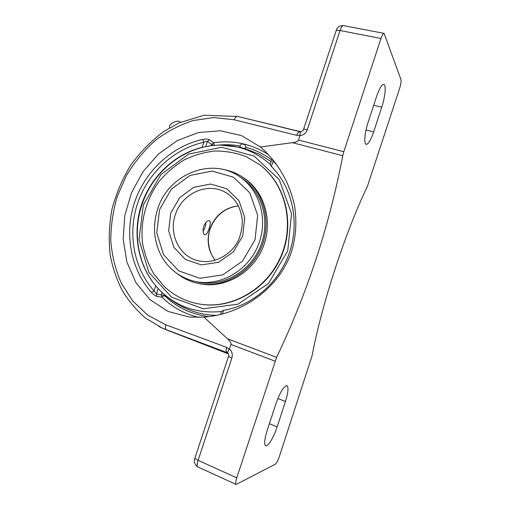 <?xml version="1.0" encoding="UTF-8"?>
<svg xmlns="http://www.w3.org/2000/svg" width="510" height="510" viewBox="0 0 510 510"><rect width="100%" height="100%" fill="white"/><g stroke="black" fill="none" stroke-linecap="round" stroke-linejoin="round"><path stroke-width="0.76" d="M203.681 226.37C205.453 222.334 207.347 220.422 209.368 220.632C210.713 221.569 210.605 224.228 209.049 228.595C207.748 232.77 206.352 234.849 204.841 234.817L204.784 234.798C203.025 233.65 202.661 230.845 203.681 226.37M240.248 147.364C239.094 141.716 248.561 144.196 244.8 148.557L240.248 147.364L221.499 145.14M270.217 164.398C256.084 151.808 239.757 145.388 221.251 145.14C186.437 144.623 153.153 170.359 141.997 204.657C131.886 234.045 138.388 268.241 159.292 289.718C176.103 306.657 196.828 313.911 221.467 311.495M143.335 205.007L160.854 174.707L188.553 154.116L221.659 147.275L254.082 156.085L279.257 179.584L291.522 213.537L287.729 250.907L268.458 283.483L238.055 304.145L203.337 308.799L171.602 297.196L148.894 272.391L139.026 239.617L143.335 205.007M197.65 282.005L197.689 282.017C221.748 287.5 249.46 272.493 260.1 247.235C270.918 222.048 262.51 191.677 241.874 178.143L241.797 178.092M177.709 274.048C183.645 278.587 190.287 281.667 197.65 283.292C222.181 288.775 250.378 273.449 261.222 247.713C272.244 222.048 263.734 191.103 242.766 177.231C236.481 173.049 229.647 170.397 222.252 169.275M200.691 304.24C232.228 309.098 267.157 288.845 280.978 256.116C294.971 223.456 285.332 184.244 259.966 164.896L246.164 156.646C236.13 152.841 225.751 150.96 215.035 151.011C204.357 152.165 194.112 155.116 184.295 159.872C174.936 165.565 166.655 172.641 159.445 181.101C146.141 198.938 139.969 221.64 142.59 243.493C144.623 254.28 148.333 264.352 153.714 273.711L163.831 286.059C174.114 295.921 186.399 301.984 200.691 304.24L201.15 304.311C232.643 309.156 267.52 288.94 281.322 256.262C295.29 223.66 285.67 184.505 260.336 165.176L260.087 164.985M197.65 283.292L199.34 283.656C223.756 289.113 251.806 273.883 262.586 248.287C273.545 222.774 265.066 192.002 244.201 178.194L242.766 177.231M205.804 222.551C205.83 225.694 204.924 228.55 203.088 231.132M303.488 129.546L303.495 129.502C303.781 129.094 305.056 129.157 307.307 129.687L340.055 30.53C341.196 27.253 342.299 25.608 343.358 25.589C337.697 25.513 336.728 29.287 336.039 31.033C336.428 30.3 337.767 30.135 340.055 30.53L380.989 38.46C382.143 35.107 383.176 33.411 384.081 33.367L400.956 79.547C401.325 81.319 400.892 84.22 399.668 88.243L367.404 186.405C345.665 231.189 321.778 304.151 312.063 355.821L279.346 456.584C277.918 460.67 276.56 463.22 275.266 464.24L236.181 484.449C235.397 483.799 235.588 481.593 236.761 477.825L276.599 357.325C307.122 293.569 329.179 226.37 342.771 155.728L343.81 151.706L298.528 140.084C298.057 141.385 295.998 142.245 292.364 142.672L260.419 147.02L263.6 149.838C279.384 165.074 289.667 183.549 294.442 205.262C297.113 221.997 295.959 238.011 290.961 253.311C277.861 289.336 241.663 314.364 203.93 317.086L227.498 338.793C230.22 341.209 231.387 343.09 230.985 344.441L229.328 349.248C227.887 351.109 227.39 352.378 227.842 353.054L227.951 353.149M300.906 131.758L300.874 131.765C300.25 132.013 299.969 133.206 300.033 135.328L298.528 140.084M300.237 131.778L300.199 131.765C298.885 131.65 297.725 132.842 296.712 135.348L300.033 135.328M300.173 131.758L237.743 116.446C236.328 116.299 235.135 117.408 234.179 119.773L296.712 135.348M228.429 353.908L166.662 329.97C165.361 329.167 165.055 327.445 165.75 324.793L226.606 347.348C225.904 350.064 226.108 351.836 227.224 352.665L162.633 328.312L145.375 317.979C135.685 309.417 127.838 300.027 121.845 289.801C116.465 278.913 112.576 267.348 110.185 255.089C108.509 240.79 109.095 225.547 111.939 209.361C116.089 193.692 122.362 178.953 130.745 165.125C140.218 152.107 151.183 140.926 163.633 131.586L179.144 122.865L204.064 115.247L237.743 116.446L300.855 131.771M170.117 331.417L158.706 326.445M229.5 348.923C232.069 351.466 232.853 354.546 231.846 358.154L228.55 356.331M380.989 38.46L343.81 151.706M203.93 317.086L189.465 317.105L168.172 311.476L149.978 299.65L135.985 282.763L126.926 262.178L123.159 239.33L124.759 215.692L131.529 192.678L143.036 171.647L158.642 153.873L177.474 140.511L198.447 132.549L220.275 130.758L241.466 135.577L260.419 147.02M158.208 288.564L156.43 293.875L156.984 296.438L161.95 297.19L164.386 295.558L156.43 293.875L154.065 290.923C133.563 267.986 127.513 233.389 137.636 203.197C147.862 173.024 173.642 148.882 203.828 142.296L202.725 139.415C205.728 138.879 207.959 138.988 209.419 139.727L207.442 141.448L211.637 144.438L214.022 145.446M156.984 296.438C155.403 295.978 153.561 294.659 151.464 292.472L154.065 290.923L155.773 285.817L155.282 285.23C137.26 263.498 132.294 231.782 141.71 204.076C151.228 176.39 174.592 154.116 202.138 147.333L205.511 146.701M272.091 158.718L273.035 161.096L277.204 165.291M273.545 160.471L271.301 166.33C291.981 186.858 299.829 221.066 289.795 251.564C279.76 282.062 252.852 305.554 223.565 310.386L221.525 311.31L220.473 314.491M202.138 147.333L203.828 142.296C205.492 141.423 206.697 141.142 207.442 141.448L205.696 146.663M214.506 145.401L213.594 142.749L209.419 139.727M158.075 288.424L155.773 285.817M272.034 158.922L270.173 164.545L271.301 166.33M271.122 161.676L259.246 154.211L244.806 148.544M191.951 310.928L192.499 311.125C200.239 313.841 208.297 315.244 216.686 315.333M277.134 426.902C273.864 437.147 267.909 447.091 265.665 445.804C263.963 444.363 264.46 439.257 267.17 430.478L275.865 403.926C280.143 392.113 283.828 386.044 286.932 385.707C288.711 387.262 288.22 392.528 285.447 401.504L277.134 426.902L269.395 423.689M373.664 131.892C370.859 140.052 368.379 144.209 366.225 144.368C363.738 144.171 364.669 132.625 368.143 122.241L376.603 96.422C379.332 88.51 381.709 84.501 383.724 84.386C386.344 84.603 385.203 96.881 381.754 107.17L373.664 131.892L366.033 130.044M179.915 121.762L179.718 121.597C177.639 119.78 169.275 123.764 169.543 126.435L169.556 127.851M239.445 176.53C210.891 156.519 168.032 174.771 157.673 208.953C152.496 225.484 153.733 241.192 161.396 256.084C168.976 269.293 180.126 277.727 194.839 281.386C219.09 286.92 247.05 271.76 257.792 246.253C268.719 220.824 260.247 190.166 239.445 176.53L241.874 178.143M175.376 214.64C181.898 193.335 207.787 181.605 225.822 192.57C230.386 195.343 234.173 199.053 237.188 203.694C239.47 207.589 241.153 212.734 242.237 219.128C242.473 225.388 241.555 231.546 239.49 237.603C233.911 252.934 215.379 265.436 196.949 260.451C178.736 255.542 168.657 233.408 175.376 214.64M170.767 213.04L168.651 230.692L173.827 247.242L185.449 259.494L201.373 264.926L218.509 262.28L233.344 251.921L242.76 235.894L244.755 217.54L238.973 200.698L226.733 188.776L210.636 184.046L193.908 187.24L179.743 197.58L170.767 213.04M159.598 209.489L171.398 189.127L190.032 175.421L212.122 171.079L233.497 177.199L249.849 192.927L257.646 215.316L255.038 239.789L242.46 261.158L222.641 274.896L199.844 278.275L178.774 270.918L163.506 254.617L156.761 232.751L159.598 209.489M238.368 205.791C224.585 207.697 215.099 215.418 209.91 228.952C206.41 240.567 208.169 251.022 215.188 260.317M307.307 129.687C305.987 133.116 303.546 135.118 299.982 135.679M165.75 324.793L147.651 315.084L132.702 300.945L121.348 283.267C115.604 270.096 112.073 256.052 110.766 241.122C110.804 226.019 112.978 211.108 117.287 196.382L126.48 175.408C134.461 162.276 143.992 150.673 155.072 140.594C166.821 131.676 179.469 124.995 193.009 120.558L213.677 117.549L234.179 119.773M226.606 347.348L229.328 349.248M236.761 477.825L198.103 460.332C195.974 459.325 194.941 458.484 195.011 457.801C193.462 461.161 194.393 464.202 197.803 466.937C196.86 466.223 196.962 464.023 198.103 460.332L231.846 358.154M268.343 154.524C251.443 143.852 233.191 139.925 213.594 142.749L211.637 144.438L211.204 145.752M202.725 139.415C171.66 146.249 145.159 171.105 134.634 202.151C124.204 233.223 130.394 268.827 151.464 292.472M162.116 292.53L161.402 294.665L161.95 297.19C172.303 307.262 184.601 314.007 198.843 317.418M217.343 145.216C225.012 144.355 232.63 144.623 240.204 146.026M245.54 147.224C255.006 149.73 263.721 153.969 271.696 159.942M208.826 316.602C191.505 314.453 176.69 307.441 164.386 295.558L164.634 294.825M222.36 314.02L223.565 310.386M292.364 142.672L342.771 155.728M276.599 357.325L227.498 338.793M230.985 344.441L275.049 361.182M277.873 398.482L285.447 401.504M373.69 105.321L381.754 107.17M194.839 281.386L197.689 282.017M238.406 205.855C224.751 207.806 215.328 215.539 210.133 229.066C206.148 239.783 209.215 253.323 215.265 260.298M159.298 289.725C168.702 299.44 179.769 306.574 192.499 311.125M260.336 165.176L259.966 164.896M336.039 31.033L303.495 129.502M300.906 131.752C302.889 130.764 303.756 130.018 303.501 129.508M227.855 353.073C228.773 354.801 229.003 355.891 228.537 356.356L195.011 457.801M384.081 33.367L343.358 25.589M236.181 484.449L197.803 466.937M179.826 121.68L180.502 122.26"/></g></svg>
